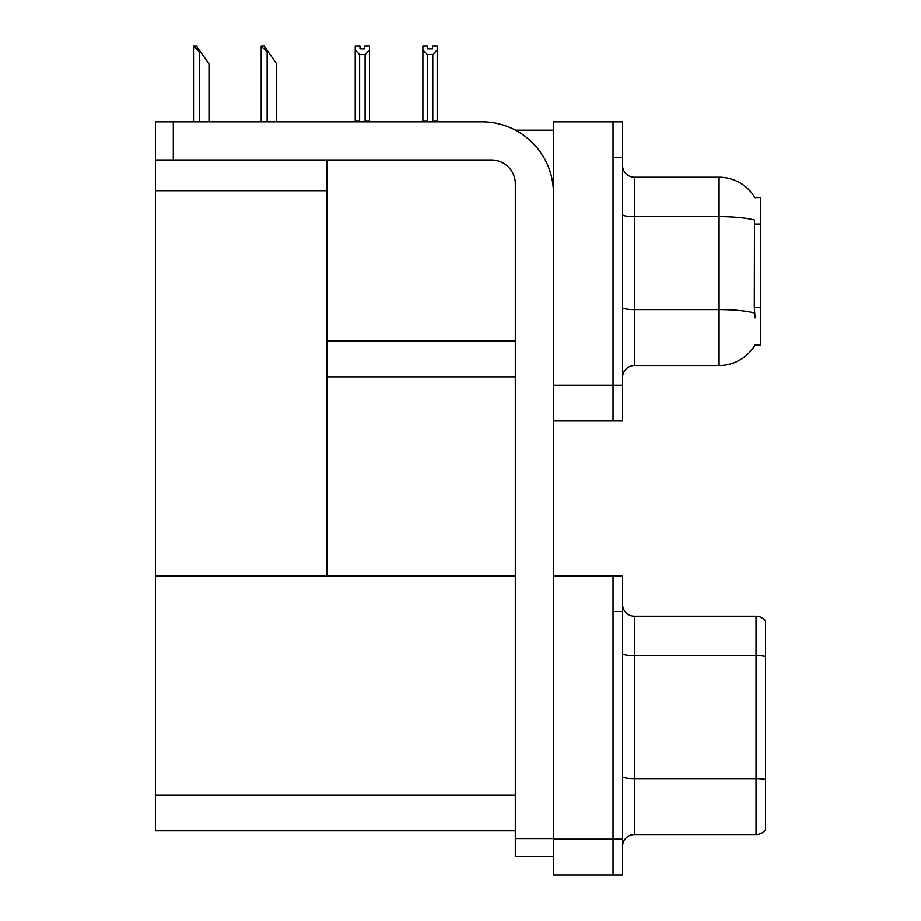 <?xml version="1.0" encoding="UTF-8"?>
<svg xmlns="http://www.w3.org/2000/svg" width="921" height="921" viewBox="0 0 921 921"><rect width="100%" height="100%" fill="white"/><g stroke="black" fill="none" stroke-linecap="round" stroke-linejoin="round"><path stroke-width="1.38" d="M515.461 130.183L553.452 130.183M613.029 575.855L613.029 874.95L622.561 874.95L622.561 575.855L553.452 575.855L553.452 121.837L613.029 121.837L613.029 420.943L553.452 420.943L553.452 385.185L613.029 385.185L613.029 420.943L622.561 420.943L622.561 385.185L613.029 385.185L613.029 157.583L622.561 157.583L622.561 385.185M327.036 376.85L515.311 376.85M754.944 197.658A41.71 41.71 0 0 0 719.082 177.246A41.71 41.71 0 0 1 754.944 197.658L760.792 197.508L760.792 345.271L755.059 344.915A41.71 41.71 0 0 1 719.082 365.522A41.71 41.71 0 0 0 754.852 345.271M327.036 190.716L327.036 575.855L155.442 575.855L155.442 190.716L327.036 190.716L327.036 159.966M155.442 190.716L155.442 121.837L173.321 121.837L173.321 159.966L491.48 159.966A23.831 23.831 0 0 1 515.311 183.797L515.311 838.605L553.452 838.605M553.452 420.943L553.452 874.95L613.029 874.95L613.029 611.602L622.561 611.602M327.036 575.855L515.311 575.855M155.442 575.855L155.442 830.857L515.311 830.857M622.561 377.449A11.915 11.915 0 0 1 634.477 365.522L719.082 365.522L719.082 177.246A41.71 41.71 0 0 1 754.852 197.508A41.71 41.71 0 0 0 719.082 177.246L634.477 177.246A11.915 11.915 0 0 1 622.561 165.331A11.915 11.915 0 0 0 634.477 177.246L634.477 365.522A11.915 11.915 0 0 0 622.561 377.449M755.059 317.86L754.299 307.51L754.472 220.05A41.71 7.241 180 0 0 719.082 216.642L634.477 216.642A11.915 2.072 -0 0 1 622.561 214.57M613.029 121.837L622.561 121.837L622.561 157.583M622.561 846.468A11.915 11.915 0 0 1 634.477 834.553L756.026 834.553L756.026 616.241L634.477 616.241A11.915 11.915 0 0 1 622.561 604.326A11.915 11.915 0 0 0 634.477 616.241L634.477 834.553M765.558 621.007A11.915 11.915 0 0 0 756.026 616.241A11.915 11.915 0 0 1 765.558 621.007L765.558 829.786A11.915 11.915 0 0 1 756.026 834.553M765.558 657.295L765.558 779.442A11.915 2.072 180 0 0 756.026 778.613L634.477 778.613A11.915 2.072 0 0 1 622.561 776.541M433.388 121.837L432.801 121.238L432.801 54.558L427.321 54.558L422.912 50.01L422.912 46.05L427.678 46.05L427.678 48.882L432.444 48.882L427.678 48.882M432.444 48.882L432.444 46.05L437.21 46.05L437.21 50.01L432.801 54.558M432.801 121.238L437.21 121.238L437.21 121.837L437.21 50.01M427.321 54.558L427.321 121.238L426.734 121.837M427.321 121.238L422.912 121.238L422.912 121.837L422.912 50.01M364.762 48.882L359.996 48.882L364.762 48.882L364.762 46.05L369.528 46.05L369.528 50.01L365.119 54.558L359.639 54.558L359.639 121.238L355.23 121.238L355.23 121.837M359.639 54.558L355.23 50.01L355.23 46.05L359.996 46.05L359.996 48.882M359.639 121.238L359.052 121.837M355.23 50.01L355.23 121.238M369.528 50.01L369.528 121.238L365.119 121.238L365.119 54.558M365.695 121.837L365.119 121.238M369.528 121.238L369.528 121.837M261.76 46.05L264.177 46.05L268.356 52.013L267.159 52.013L261.207 46.05L261.207 121.837M276.703 121.837L276.703 63.929L268.356 52.013M194.078 46.05L196.495 46.05L200.674 52.013L199.477 52.013L193.525 46.05L193.525 121.837M209.009 121.837L209.009 63.929L200.674 52.013M553.452 856.484L515.311 856.484L515.311 838.605M553.452 193.341A71.493 71.493 0 0 0 481.948 121.837L173.321 121.837M173.321 159.966L155.442 159.966M327.036 341.104L515.311 341.104M760.792 224.091L754.299 224.091M760.792 307.51L754.299 307.51M553.452 839.204L622.561 839.204M155.442 795.111L515.311 795.111M754.598 313.025A41.71 7.241 180 0 0 719.082 309.583L634.477 309.583A11.915 2.072 0 0 1 622.561 307.51M765.558 656.466A11.915 2.072 180 0 0 756.026 655.637L634.477 655.637A11.915 2.072 0 0 1 622.561 653.565M267.159 121.837L267.159 52.013M199.477 121.837L199.477 52.013"/></g></svg>
